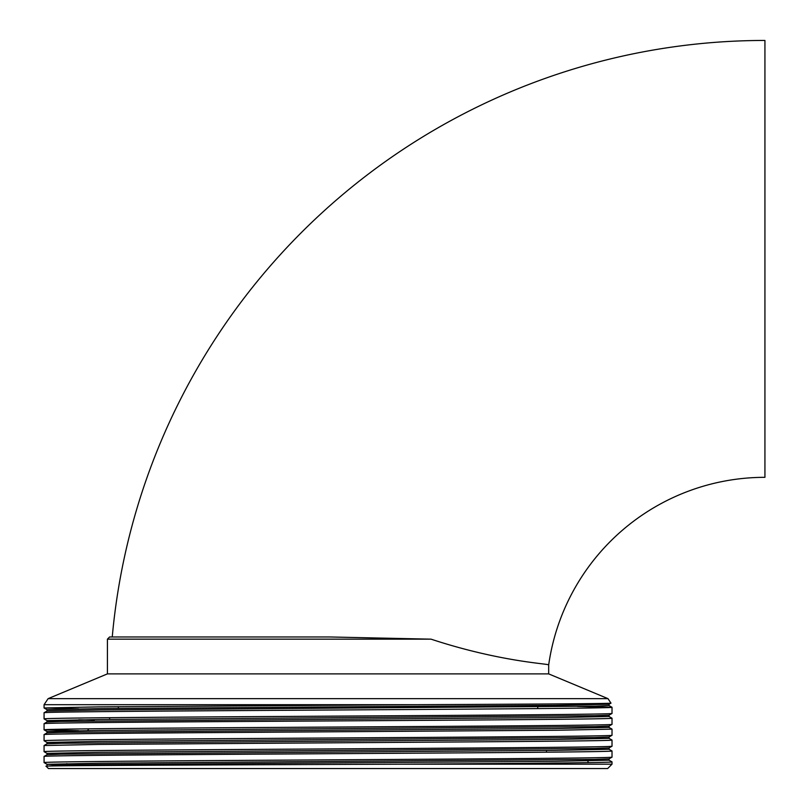 <?xml version="1.0" encoding="UTF-8"?>
<svg xmlns="http://www.w3.org/2000/svg" width="809" height="809" viewBox="0 0 809 809"><rect width="100%" height="100%" fill="white"/><g stroke="black" fill="none" stroke-linecap="round" stroke-linejoin="round"><path stroke-width="1.21" d="M112.36 636.976L112.249 636.976A655.33 655.33 0 0 1 764.93 40.45L764.93 477.33A218.44 218.44 0 0 0 548.674 664.958L548.674 673.887L107.415 673.887L48.105 698.652L44.07 704.7L44.07 707.976L98.304 706.884L415.796 704.7L44.07 704.7M548.674 673.887L607.984 698.652L48.105 698.652M587.526 760.885L588.618 762.614M88.768 728.828L87.665 730.578M66.823 763.635L65.954 765.021M577.434 706.419L612.019 707.299C613.839 708.017 530.411 708.755 415.796 709.483L240.293 710.575C125.678 711.293 42.26 712.031 44.07 712.759L44.07 718.898C42.26 718.17 125.678 717.441 240.293 716.713L415.796 715.621C530.411 714.893 613.839 714.165 612.019 713.437L609.046 715.166L594.848 715.702L100.7 719.514L47.023 720.607L68.29 721.284M591.258 703.597L609.066 704.224L609.066 705.59L595.313 706.136L100.7 709.958L47.043 711.03L44.07 712.759M612.019 707.299L612.019 713.437M609.046 716.491L612.019 718.22C613.839 718.938 530.411 719.676 415.796 720.404L240.293 721.497C125.678 722.215 42.26 722.953 44.07 723.681L44.07 729.819C42.26 729.091 125.678 728.363 240.293 727.635L415.796 726.543C530.411 725.815 613.839 725.086 612.019 724.358L609.046 726.088L594.848 726.624L100.7 730.436L47.023 731.528L47.023 732.893M609.066 715.146L609.066 716.511L555.399 717.603L61.251 721.416L47.043 721.952L44.07 723.681M612.019 718.22L612.019 724.358M609.046 727.412L612.019 729.142L557.785 730.234L240.293 732.418C125.678 733.136 42.26 733.874 44.07 734.602L44.07 740.741C42.26 740.013 125.678 739.284 240.293 738.556L415.796 737.464C530.411 736.736 613.839 736.008 612.019 735.28L609.046 737.009L594.848 737.545L100.7 741.357L47.023 742.45L47.023 743.815M609.066 726.067L609.066 727.433L555.399 728.525L61.251 732.337L47.043 732.873L44.07 734.602M612.019 729.142L612.019 735.28M609.046 738.334L612.019 740.063C613.839 740.791 530.411 741.519 415.796 742.247L98.304 744.432L44.07 745.524L44.07 751.662C42.26 750.944 125.678 750.206 240.293 749.478L415.796 748.386C530.411 747.668 613.839 746.929 612.019 746.201L609.046 747.931L594.848 748.467L100.7 752.279L47.023 753.371L47.023 754.736M609.066 736.989L609.066 738.354L555.399 739.446L61.251 743.259L47.043 743.795L44.07 745.524M612.019 740.063L612.019 746.201M609.046 749.255L612.019 750.985C613.839 751.713 530.411 752.441 415.796 753.169L240.293 754.261C125.678 754.989 42.26 755.717 44.07 756.445L44.07 762.584C42.26 761.866 125.678 761.127 240.293 760.399L415.796 759.307C530.411 758.589 613.839 757.851 612.019 757.123L609.046 758.852L594.848 759.388L100.7 763.2L47.023 764.293L66.004 764.94M609.066 747.91L609.066 749.276L555.399 750.368L61.251 754.18L47.043 754.716L44.07 756.445M612.019 750.985L612.019 757.123M78.655 708.846L44.07 707.976L47.043 709.705L47.023 711.05M94.36 719.949L78.655 719.767M44.09 718.918L47.043 720.627L47.023 721.972M78.655 730.689L44.07 729.819L47.043 731.548M44.09 740.761L47.043 742.47M44.09 751.682L47.043 753.391M609.046 760.177L612.009 761.886L612.019 764.181L401.001 764.181C228.795 764.859 39.196 765.526 46.093 766.204L61.251 765.102L100.7 764.566L555.399 761.289L609.066 760.197L609.066 758.832M44.09 762.604L47.043 764.313L47.023 765.658M548.674 664.958C549.716 663.734 500.872 662.136 431.045 639.161L107.415 639.161L107.415 673.887M118.336 708.421L118.336 706.692M537.752 708.573L537.752 706.854M546.49 752.188L546.49 750.459M109.599 719.423L109.599 717.694M612.019 764.181L607.65 768.55L48.439 768.55L46.093 766.204M607.984 698.652L610.967 703.132C613.161 703.648 529.895 704.174 415.796 704.7M431.045 639.161L330.021 636.976L109.599 636.976L107.415 639.161M612.019 761.906C614.294 762.665 522.24 763.433 401.001 764.181M610.967 703.132L609.046 704.245L555.399 705.317L100.7 708.593L47.023 709.685M609.046 705.569L612.009 707.278"/></g></svg>
